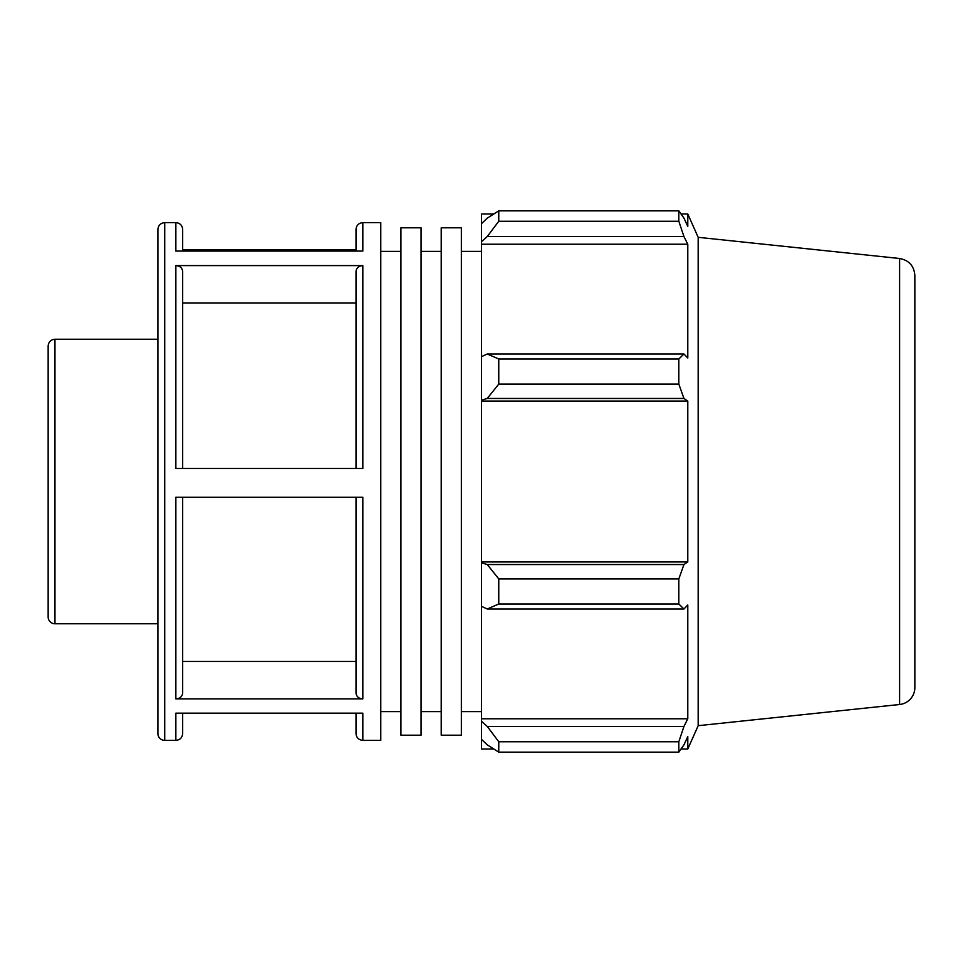 <?xml version="1.0" encoding="UTF-8"?>
<svg xmlns="http://www.w3.org/2000/svg" width="963" height="963" viewBox="0 0 963 963"><rect width="100%" height="100%" fill="white"/><g stroke="black" fill="none" stroke-linecap="round" stroke-linejoin="round"><path stroke-width="1.44" d="M400.921 481.5L400.921 735.202L421.06 735.202L421.06 227.798L400.921 227.798L400.921 481.5M441.21 481.5L441.21 735.202L461.349 735.202L461.349 227.798L441.21 227.798L441.21 481.5M54.963 339.229L54.963 623.771A6.813 6.813 0 0 1 48.15 616.958L48.15 346.042C48.559 341.901 50.822 339.626 54.963 339.229L157.908 339.229M182.669 468.475L182.669 271.506C182.26 267.919 179.997 265.944 175.856 265.595L175.856 468.475L362.822 468.475L362.822 265.595L175.856 265.595M164.721 222.622C160.58 223.031 158.305 225.294 157.908 229.435L157.908 733.565A6.813 6.813 0 0 0 164.721 740.378L164.721 222.622L175.856 222.622L175.856 251.078L362.822 251.078L362.822 222.622L380.77 222.622L380.77 740.378L362.822 740.378L362.822 713.15L175.856 713.15L175.856 740.378C179.997 739.969 182.272 737.694 182.669 733.565L182.669 713.15M356.009 249.85L182.669 249.85M175.856 698.897L362.822 698.897L362.822 497.233L175.856 497.233L175.856 698.897C179.997 698.536 182.26 696.574 182.669 692.987L182.669 497.233M182.669 251.078L182.669 229.435C182.272 225.306 179.997 223.031 175.856 222.622M362.822 265.595C358.681 265.944 356.418 267.919 356.009 271.506L356.009 468.475M362.822 222.622C358.681 223.031 356.418 225.306 356.009 229.435L356.009 251.078M356.009 713.15L356.009 733.565C356.418 737.694 358.681 739.969 362.822 740.378M356.009 497.233L356.009 692.987C356.418 696.574 358.681 698.536 362.822 698.897M356.009 303.044L182.669 303.044M182.669 661.473L356.009 661.473M493.742 749.009L481.5 749.009L481.5 739.367L487.254 744.856L498.762 752.151L498.762 741.751L487.254 726.427L481.5 721.335L481.5 739.367M481.5 721.335L481.5 606.353L487.254 609.001L498.762 604.006L498.762 578.895L487.254 564.535L481.5 562.801L481.5 606.353M481.5 562.801L481.5 400.199L487.254 398.465L498.762 384.105L498.762 358.994L487.254 353.999L481.5 356.647L481.5 400.199M481.5 356.647L481.5 241.665L487.254 236.573L498.762 221.249L498.762 210.849L487.254 218.144L481.5 223.633L481.5 241.665M481.5 223.633L481.5 213.991L493.742 213.991M899.598 258.493C908.988 260.263 914.068 265.908 914.85 275.43L914.85 687.57A17.033 17.033 0 0 1 899.598 704.507L899.598 258.493L698.175 237.319L687.787 213.991L687.787 226.377L683.947 218.144L678.831 210.849L678.831 221.249L498.762 221.249M498.762 210.849L678.831 210.849M487.254 236.573L683.947 236.573L687.787 244.217L687.787 357.983L683.947 353.999L487.254 353.999M498.762 358.994L678.831 358.994L683.947 353.999M481.5 561.935L687.787 561.935L683.947 564.535L487.254 564.535M498.762 578.895L678.831 578.895L683.947 564.535M481.5 718.783L687.787 718.783L683.947 726.427L487.254 726.427M498.762 741.751L678.831 741.751L683.947 726.427M487.254 398.465L683.947 398.465L678.831 384.105L498.762 384.105M481.5 401.065L687.787 401.065L687.787 561.935M683.947 398.465L687.787 401.065M698.175 237.319L698.175 725.681L687.787 749.009L687.787 736.623L683.947 744.856L678.831 752.151L498.762 752.151M678.831 578.895L678.831 604.006L498.762 604.006M487.254 609.001L683.947 609.001L678.831 604.006M683.947 609.001L687.787 605.017L687.787 718.783M678.831 741.751L678.831 752.151M683.947 236.573L678.831 221.249M678.831 358.994L678.831 384.105M481.5 244.217L687.787 244.217M461.349 711.609L481.5 711.609M461.349 251.391L481.5 251.391M421.06 711.609L441.21 711.609M421.06 251.391L441.21 251.391M54.963 623.771L157.908 623.771M164.721 740.378L175.856 740.378M899.598 704.507L698.175 725.681M681.058 213.991L687.787 213.991M681.058 749.009L687.787 749.009M380.77 711.609L400.921 711.609M380.77 251.391L400.921 251.391"/></g></svg>
